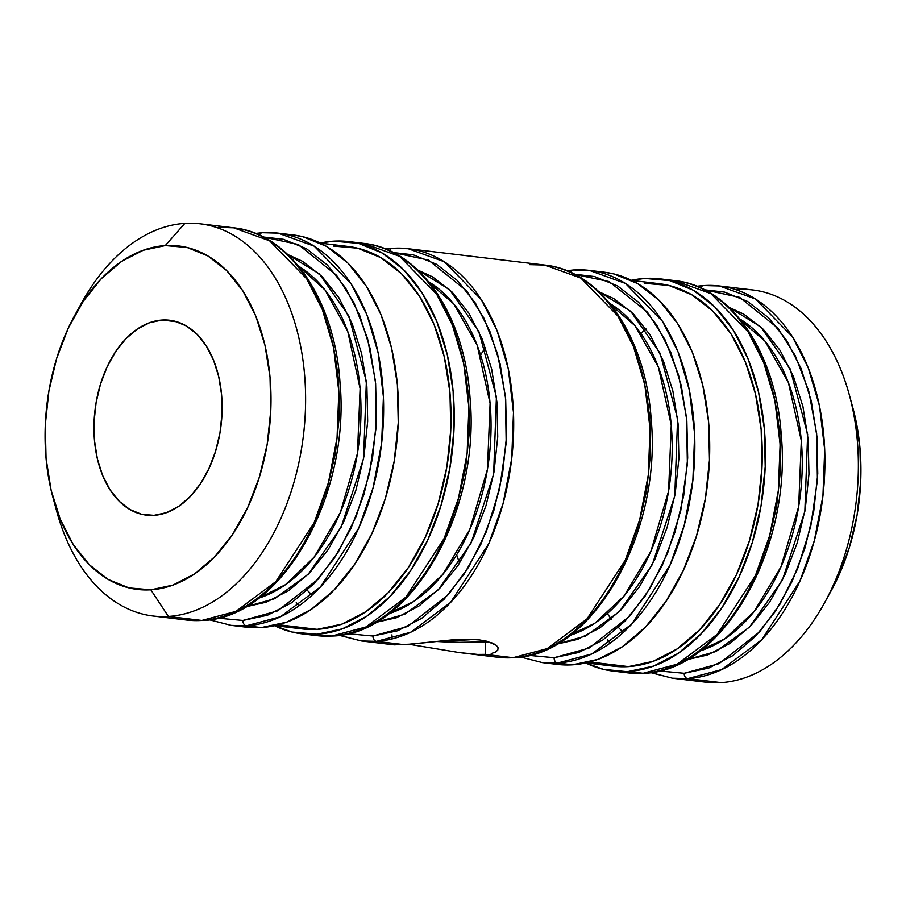 <?xml version="1.0" encoding="UTF-8"?>
<svg xmlns="http://www.w3.org/2000/svg" width="906" height="906" viewBox="0 0 906 906"><rect width="100%" height="100%" fill="white"/><g stroke="black" fill="none" stroke-linecap="round" stroke-linejoin="round"><path stroke-width="1.36" d="M218.301 227.395L233.544 227.802L269.614 240.826L306.715 278.822L322.343 309.569L333.612 347.802L338.833 391.596L337.055 437.791L328.425 482.638L314.11 522.796L275.843 581.595L235.945 611.38L201.823 620.44A4.904 3.715 86.3 0 0 202.389 620.451A4.904 3.715 -93.7 0 1 201.823 620.44A197.508 127.746 -83.2 0 0 338.074 427.406A197.508 127.746 -83.2 0 0 233.544 227.802C289.818 233.374 334.699 299.773 339.976 382.287C350.849 496.058 281.154 618.889 202.344 620.463L186.591 620.032A197.508 127.746 -83.2 0 0 201.823 620.44L168.38 616.442A197.508 127.746 -83.2 0 0 305.356 411.686A197.508 127.746 -83.2 0 0 184.858 223.386L165.254 245.583A172.978 111.88 96.8 0 1 270.781 410.486A172.978 111.88 96.8 0 1 150.826 589.806L168.38 616.442L201.823 620.44L186.591 620.032L153.148 616.023A197.508 127.746 96.8 0 1 54.824 503.929M209.241 619.749L231.177 625.367L246.421 625.786A197.508 127.746 96.8 0 1 231.177 625.367L246.047 627.145A197.508 127.746 -83.2 0 0 261.279 627.564L246.421 625.786A4.904 3.715 -93.7 0 1 242.91 620.451L267.553 615.208L291.562 602.796L314.008 583.702L334.031 558.651L350.86 528.617L363.838 494.733L372.491 458.334L376.477 420.792L375.628 383.555L369.988 348.063L359.784 315.673L345.39 287.621L327.36 265.005L306.398 248.686L283.306 239.286L263.34 237.01L298.368 244.518L336.59 275.333L353.895 302.661L367.496 338.323L375.378 380.894L376.126 427.36L369.444 473.725L356.296 516.058L338.561 551.561L318.391 578.957L277.712 610.87L242.91 620.451A4.904 3.715 86.3 0 0 246.421 625.786L280.543 616.714L320.43 586.929L358.697 528.141L373.012 487.983L381.653 443.125L383.419 396.93L378.21 353.136L366.941 314.903L351.302 284.156L314.201 246.16L278.131 233.148A197.508 127.746 96.8 0 1 382.672 432.74A197.508 127.746 96.8 0 1 246.421 625.786L261.279 627.564A197.508 127.746 -83.2 0 0 397.53 434.518A197.508 127.746 -83.2 0 0 293 234.926A197.508 127.746 -83.2 0 0 285.526 234.371M262.899 232.729A4.904 3.715 86.3 0 0 262.332 232.717A4.904 3.715 86.3 0 0 259.422 235.107A4.904 3.715 -93.7 0 1 262.332 232.717A4.904 3.715 -93.7 0 1 262.899 232.729A197.508 127.746 96.8 0 1 278.131 233.148L262.378 232.717L255.481 233.431M391.924 644.506L404.348 644.687L376.477 641.357A4.904 3.715 -93.7 0 1 372.966 636.023L397.609 630.78L421.618 618.368L444.065 599.274L464.087 574.223L480.916 544.178L493.906 510.305L502.558 473.895L506.533 436.352L505.684 399.127L500.055 363.634L489.84 331.234L475.446 303.193L457.428 280.577L436.466 264.258L413.374 254.858L393.408 252.57L428.436 260.09L466.647 290.894L483.963 318.233L497.553 353.895L505.435 396.466L506.182 442.932L499.5 489.297L486.363 531.629L468.629 567.122L448.447 594.529L407.768 626.442L372.966 636.023A4.904 3.715 86.3 0 0 376.477 641.357L410.599 632.286L450.497 602.501L488.764 543.713L503.079 503.555L511.709 458.696L513.487 412.502L508.266 368.708L496.998 330.475L481.369 299.727L444.257 261.732L408.198 248.72A197.508 127.746 96.8 0 1 512.728 448.311A197.508 127.746 96.8 0 1 376.477 641.357L404.348 644.687L451.403 639.964L471.222 639.376L479.84 639.987L487.054 641.267L496.352 645.344L498.085 647.745L497.79 650.078L495.491 652.071L491.222 653.554M385.73 249.071L392.955 248.301A4.904 3.715 86.3 0 0 392.4 248.289A4.904 3.715 86.3 0 0 389.489 250.679A4.904 3.715 -93.7 0 1 392.4 248.289A4.904 3.715 -93.7 0 1 392.955 248.301A197.508 127.746 96.8 0 1 408.198 248.72L392.434 248.289L385.548 249.003M356.126 242.819L363.6 243.374L399.671 256.387L436.771 294.393L452.411 325.141L463.668 363.363L468.889 407.168L467.122 453.362L458.481 498.209L444.166 538.368L405.899 597.156L366.001 626.941L331.89 636.012A4.904 3.715 86.3 0 0 332.445 636.023A4.904 3.715 86.3 0 0 332.955 635.944A4.904 3.715 -93.7 0 1 332.445 636.023A4.904 3.715 -93.7 0 1 331.89 636.012A197.508 127.746 -83.2 0 0 468.142 442.977A197.508 127.746 -83.2 0 0 363.6 243.374A197.508 127.746 -83.2 0 0 356.126 242.819M529.523 264.643L544.755 265.062L580.825 278.074L617.937 316.081L633.566 346.817L644.834 385.05L650.055 428.855L648.277 475.05L639.636 519.897L625.321 560.055L587.054 618.843L547.167 648.628L513.045 657.699A4.904 3.715 86.3 0 0 513.6 657.711A4.904 3.715 86.3 0 0 514.11 657.62M574.189 274.269L609.194 281.596L647.473 312.174L664.857 339.399L678.549 374.993L686.533 417.541L687.382 464.053L680.768 510.508L667.654 552.966L649.93 588.583L629.727 616.069L588.979 648.107L554.121 657.711A4.904 3.715 86.3 0 0 557.643 663.033L591.754 653.973L631.652 624.189L669.919 565.389L684.234 525.231L692.863 480.384L694.642 434.189L689.421 390.395L678.164 352.162L662.524 321.415L625.423 283.419L589.353 270.396A197.508 127.746 96.8 0 1 693.883 469.999A197.508 127.746 96.8 0 1 557.643 663.033L572.501 664.823A197.508 127.746 -83.2 0 0 708.752 471.777A197.508 127.746 -83.2 0 0 604.211 272.185A197.508 127.746 -83.2 0 0 596.737 271.63M574.11 269.988A4.904 3.715 86.3 0 0 573.555 269.977A4.904 3.715 86.3 0 0 570.644 272.366A4.904 3.715 -93.7 0 1 573.555 269.977A4.904 3.715 -93.7 0 1 574.11 269.988A197.508 127.746 96.8 0 1 589.353 270.396L573.589 269.977L566.703 270.679M667.348 280.079L674.823 280.634L710.893 293.646L747.994 331.653L763.633 362.389L774.89 400.622L780.111 444.416L778.333 490.61L769.704 535.469L755.389 575.627L717.122 634.415L677.224 664.2L643.101 673.271A4.904 3.715 86.3 0 0 643.668 673.283A4.904 3.715 86.3 0 0 644.166 673.192A4.904 3.715 -93.7 0 1 643.668 673.283A4.904 3.715 -93.7 0 1 643.101 673.271A197.508 127.746 -83.2 0 0 779.353 480.225A197.508 127.746 -83.2 0 0 674.823 280.634A197.508 127.746 -83.2 0 0 667.348 280.079M737.62 289.558A197.508 127.746 96.8 0 1 849.386 395.027A197.508 127.746 96.8 0 1 824.505 602.886A197.508 127.746 96.8 0 1 721.142 682.614L687.699 678.605A4.904 3.715 -93.7 0 1 684.189 673.283L708.832 668.028L732.841 655.627L755.287 636.522L775.31 611.471L792.138 581.437L805.128 547.564L813.769 511.154L817.756 473.612L816.906 436.375L811.266 400.882L801.063 368.493L786.668 340.452L768.639 317.836L747.677 301.505L724.585 292.106L704.619 289.829L739.647 297.338L777.869 328.153L795.174 355.48L808.775 391.143L816.657 433.714L817.405 480.18L810.723 526.545L797.574 568.889L779.84 604.381L759.67 631.776L718.99 663.702L684.189 673.283A4.904 3.715 86.3 0 0 687.699 678.605L721.822 669.534L761.708 639.749L799.975 580.961L814.29 540.803L822.931 495.956L824.698 449.761L819.488 405.956L808.22 367.734L792.591 336.987L755.479 298.98L719.409 285.968A197.508 127.746 96.8 0 1 823.95 485.571A197.508 127.746 96.8 0 1 687.699 678.605L721.142 682.614A197.508 127.746 -83.2 0 0 857.393 489.568A197.508 127.746 -83.2 0 0 752.852 289.977L719.409 285.968L703.656 285.537L696.759 286.251M696.941 286.33L704.177 285.56A4.904 3.715 86.3 0 0 703.611 285.549A4.904 3.715 86.3 0 0 700.7 287.938A4.904 3.715 -93.7 0 1 703.611 285.549A4.904 3.715 -93.7 0 1 704.177 285.56A197.508 127.746 96.8 0 1 719.409 285.968M468.515 639.851A30.668 2.775 2.4 0 1 450.554 640.032L472.853 639.432A30.668 2.775 2.4 0 1 468.515 639.851L468.515 639.851M485.174 654.358L485.695 641.912L459.557 642.331L435.877 641.448A53.363 4.836 -177.6 0 0 485.695 641.912L485.174 654.358L513.045 657.699A197.508 127.746 -83.2 0 0 649.296 464.653A197.508 127.746 -83.2 0 0 544.755 265.062C601.04 270.634 645.921 337.032 651.188 419.546C662.071 533.317 592.377 656.137 513.566 657.711A4.904 3.715 -93.7 0 1 513.045 657.699L485.174 654.358L477.598 654.426L459.104 652.547L409.24 644.313L459.104 652.547L497.802 657.28A197.508 127.746 -83.2 0 0 513.045 657.699L513.566 657.711M824.505 602.886L831.266 590.61A172.978 111.88 -83.2 0 0 853.056 408.572L849.386 395.027M162.129 320.033L177.112 321.834L162.129 320.033L149.569 322.717L137.338 329.037L125.9 338.765L115.708 351.528L107.123 366.839L100.509 384.099L96.104 402.649L94.077 421.777L94.507 440.758L97.372 458.844L102.582 475.344L109.92 489.636L119.094 501.154L129.785 509.478L141.551 514.268L153.952 515.344A98.142 63.477 96.8 0 1 146.376 515.14A98.142 63.477 96.8 0 1 94.428 415.956A98.142 63.477 96.8 0 1 162.129 320.033A98.142 63.477 96.8 0 1 169.705 320.248A98.142 63.477 96.8 0 1 221.653 419.421A98.142 63.477 96.8 0 1 153.952 515.344L166.5 512.671L178.742 506.341L190.169 496.613L200.373 483.849L208.946 468.549L215.571 451.279L219.977 432.728L222.004 413.6L221.574 394.631L218.697 376.545L213.499 360.033L206.16 345.752L196.976 334.223L186.296 325.911L174.53 321.12L162.129 320.033M700.078 650.95A174.201 112.672 -83.2 0 0 800.372 494.585A174.201 112.672 -83.2 0 0 739.828 318.969M659.953 278.855A197.508 127.746 96.8 0 0 644.721 278.436A197.508 127.746 96.8 0 0 631.516 280.305L644.721 278.436L669.67 280.611L693.35 290.248L714.845 306.987L733.328 330.18L748.096 358.935L758.56 392.151L764.347 428.549L765.208 466.737L761.131 505.231L752.263 542.569L738.934 577.303L721.686 608.107L701.153 633.804L678.13 653.385L653.52 666.114L628.243 671.493L643.101 673.271L603.283 669.319L585.706 662.954A197.508 127.746 96.8 0 0 613 671.074L627.869 672.852A197.508 127.746 -83.2 0 0 643.101 673.271L643.622 673.283C722.433 671.708 792.127 548.889 781.255 435.106C775.989 352.604 731.097 286.205 674.823 280.634L659.953 278.855A197.508 127.746 96.8 0 1 764.494 478.447A197.508 127.746 96.8 0 1 628.243 671.493A197.508 127.746 96.8 0 1 613 671.074M585.956 662.898L613.588 666.204A192.604 124.575 -83.2 0 0 628.447 666.612L589.727 661.969L628.447 666.612A192.604 124.575 -83.2 0 0 761.312 478.357A192.604 124.575 -83.2 0 0 659.375 283.725L631.731 280.418M570.021 635.378A174.201 112.672 -83.2 0 0 670.315 479.014A174.201 112.672 -83.2 0 0 609.761 303.397M388.867 613.69A174.201 112.672 -83.2 0 0 489.161 457.326A174.201 112.672 -83.2 0 0 428.606 281.709M274.495 625.695A197.508 127.746 96.8 0 0 301.789 633.815A197.508 127.746 96.8 0 0 317.021 634.234L342.298 628.855L366.919 616.125L389.931 596.544L410.463 570.859L427.723 540.055L441.041 505.31L449.908 467.983L453.997 429.478L453.125 391.301L447.349 354.903L436.873 321.687L422.117 292.921L403.634 269.728L382.139 252.989L358.459 243.352L333.499 241.177A197.508 127.746 96.8 0 0 320.294 243.057L333.499 241.177A197.508 127.746 96.8 0 1 348.742 241.596A197.508 127.746 96.8 0 1 453.272 441.188A197.508 127.746 96.8 0 1 317.021 634.234L292.072 632.06L274.484 625.695M274.733 625.638L302.366 628.945A192.604 124.575 -83.2 0 0 317.225 629.353L278.504 624.721L317.225 629.353A192.604 124.575 -83.2 0 0 450.089 441.109A192.604 124.575 -83.2 0 0 348.153 246.466L320.52 243.159M258.799 598.119A174.201 112.672 -83.2 0 0 359.093 441.754A174.201 112.672 -83.2 0 0 298.55 266.137L325.05 289.999L347.7 331.256L360.101 388.583L357.462 453.294L340.294 512.626L314.099 557.167L285.447 584.698L258.799 598.119M78.086 309.535A197.508 127.746 96.8 0 1 184.858 223.386A197.508 127.746 96.8 0 1 200.101 223.805A197.508 127.746 96.8 0 1 304.631 423.396A197.508 127.746 96.8 0 1 168.38 616.442A197.508 127.746 96.8 0 1 153.148 616.023M165.254 245.583L187.112 247.474L207.848 255.922L226.67 270.577L242.865 290.894L255.786 316.081L264.96 345.163L270.022 377.043L270.781 410.486L267.202 444.2L259.433 476.896L247.768 507.315L232.661 534.302L214.677 556.794L194.518 573.94L172.955 585.095L150.826 589.806L128.969 587.903L108.233 579.455L89.411 564.8L73.216 544.483L60.294 519.308L51.121 490.214L46.059 458.334L45.3 424.903L48.879 391.177L56.648 358.482L68.312 328.063L83.42 301.086L101.404 278.584L121.563 261.438L143.125 250.294L165.254 245.583L184.858 223.386A197.508 127.746 -83.2 0 0 81.495 303.114L74.734 315.39A172.978 111.88 96.8 0 1 165.254 245.583M313.691 524.166L326.681 490.293L335.333 453.883L339.308 416.341L338.47 379.104L332.83 343.612M242.91 620.451L217.723 618.13L242.91 620.451M245.617 606.861L266.387 602.15L288.708 590.61L309.58 572.852L328.21 549.557L343.85 521.618L355.933 490.123L363.974 456.262L367.677 421.347L366.896 386.726L361.653 353.714L352.151 323.601L338.765 297.519L322.004 276.489L302.513 261.302L287.791 254.529L319.422 273.986L348.833 315.956L366.364 381.426L363.566 458.595L341.075 527.371L308.176 574.302L274.62 598.707L245.617 606.861M245.469 627.077L261.279 627.564L286.556 622.184L311.177 609.455L334.189 589.874L354.722 564.178L371.981 533.374L385.299 498.64L394.167 461.301L398.255 422.808L397.383 384.62L391.607 348.221L381.132 315.005L366.375 286.251L347.893 263.057L326.398 246.319L302.717 236.681L292.4 234.858M301.811 628.877L317.225 629.353L341.879 624.109L365.877 611.697L388.323 592.592L408.346 567.552L425.174 537.507L438.164 503.634L446.817 467.224L450.792 429.682L449.954 392.445L444.314 356.953L434.099 324.563L419.705 296.522L401.686 273.906L380.724 257.587L357.632 248.187L333.295 246.07M348.742 241.596L363.6 243.374C419.886 248.946 464.767 315.345 470.033 397.859C480.905 511.63 411.211 634.46 332.411 636.023L316.647 635.604A197.508 127.746 -83.2 0 0 331.89 636.012L316.647 635.604L301.789 633.815M443.759 539.727L456.749 505.854L465.39 469.455L469.376 431.913L468.527 394.676L462.898 359.184M372.966 636.023L347.779 633.702L372.966 636.023M375.673 622.433L396.454 617.722L418.776 606.171L439.648 588.413L458.266 565.118L473.917 537.19L485.99 505.684L494.042 471.833L497.734 436.919L496.952 402.298L491.709 369.286L482.219 339.161L468.832 313.091L452.071 292.049L432.581 276.874L417.847 270.101L449.489 289.558L478.889 331.528L496.42 396.998L493.634 474.155L471.131 542.943L438.232 589.874L404.676 614.279L375.673 622.433M376.477 641.357A197.508 127.746 96.8 0 1 361.245 640.938L376.477 641.357M339.49 635.287L361.245 640.938L394.144 644.857L411.958 644.075L451.403 639.964L471.222 639.376L479.84 639.987L492.649 643.113L496.352 645.344L498.085 647.745M477.598 654.426L465.82 653.452M624.913 561.414L637.903 527.541L646.556 491.131L650.531 453.6L649.681 416.364L644.053 380.871M574.563 274.258L594.529 276.545L617.62 285.945L638.583 302.264L656.601 324.88L670.995 352.921L681.21 385.31L686.85 420.814L687.688 458.04L683.713 495.582L675.061 531.992L662.071 565.865L645.242 595.91L625.219 620.95L602.773 640.055L578.775 652.467L554.121 657.711L528.934 655.378M599.013 291.789L630.644 311.245L660.055 353.215L677.586 418.685L674.789 495.842L652.286 564.631L619.387 611.55L585.831 635.967L556.828 644.121L577.609 639.398L599.931 627.858L620.803 610.1L639.421 586.805L655.072 558.877L667.156 527.371L675.197 493.521L678.9 458.606L678.107 423.985L672.864 390.973L663.373 360.848L649.987 334.778L633.226 313.736L613.736 298.561L599.002 291.789M520.452 656.997L542.4 662.626L557.258 664.404A197.508 127.746 -83.2 0 0 572.501 664.823L557.643 663.033A197.508 127.746 96.8 0 1 542.4 662.626L557.643 663.033A4.904 3.715 -93.7 0 1 554.121 657.711L528.572 655.287M556.692 664.336L572.501 664.823L597.779 659.432L622.388 646.714L645.412 627.122L665.944 601.437L683.203 570.633L696.521 535.899L705.389 498.56L709.466 460.067L708.605 421.879L702.818 385.48L692.354 352.264L677.586 323.51L659.104 300.316L637.609 283.578L613.928 273.94L603.623 272.106M613.034 666.137L628.447 666.612L653.09 661.357L677.099 648.945L699.545 629.851L719.568 604.8L736.397 574.766L749.387 540.893L758.028 504.483L762.014 466.941L761.165 429.704L755.525 394.212L745.321 361.822L730.927 333.782L712.897 311.166L691.935 294.835L668.843 285.435L644.517 283.318M754.97 576.986L767.96 543.113L776.612 506.703L780.587 469.161L779.749 431.935L774.109 396.432M658.628 670.859L684.189 673.283L659.002 670.95M686.895 659.681L707.665 654.97L729.987 643.43L750.87 625.672L769.488 602.377L785.128 574.449L797.212 542.943L805.253 509.081L808.956 474.178L808.175 439.546L802.931 406.545L793.43 376.42L780.043 350.339L763.282 329.308L743.792 314.133L729.07 307.361L760.7 326.817L790.111 368.776L807.642 434.257L804.845 511.414L782.354 580.191L749.455 627.122L715.899 651.527L686.895 659.681M687.699 678.605A197.508 127.746 96.8 0 1 672.456 678.198L687.699 678.605M650.712 672.546L672.456 678.198L705.899 682.195A197.508 127.746 -83.2 0 0 721.142 682.614A197.508 127.746 96.8 0 1 690.995 679.002M830.904 591.267L837.688 577.937L849.352 547.518L857.121 514.823L860.7 481.097L859.941 447.666L854.879 415.786L852.908 408.006M52.944 497.428L56.614 510.973A197.508 127.746 -83.2 0 0 168.38 616.442L150.826 589.806A172.978 111.88 96.8 0 1 52.944 497.428A172.978 111.88 96.8 0 1 74.734 315.39M485.695 641.912A53.363 4.836 -177.6 0 0 488.674 641.697L485.695 641.912M698.028 651.573L724.925 638.764L754.098 611.595L780.972 566.816L798.673 506.556L801.312 440.644L788.39 382.525L765.026 341.222L737.971 317.881M567.971 636.001L594.868 623.203L624.03 596.023L650.916 551.244L668.605 490.984L671.255 425.073L658.334 366.953L634.97 325.65L607.915 302.31M386.805 614.313L413.702 601.516L442.875 574.336L469.75 529.557L487.451 469.297L490.089 403.385L477.168 345.265L453.815 303.963L426.76 280.622M307.27 590.293L312.117 595.14M485.367 347.451L480.576 354.971M456.658 554.766L459.535 563.204M646.057 328.957L640.825 333.385M607.28 613.577L611.323 619.115M618.492 627.552L623.328 632.388M391.97 634.846L391.788 638.99M589.353 270.396L604.211 272.185M408.198 248.72L544.755 265.062M278.131 233.148L293 234.926M200.101 223.805L233.544 227.802M607.45 639.863L610.18 643.079M650.519 672.569L672.456 678.198M296.239 602.603L298.957 605.831M339.297 635.321L361.245 640.938"/></g></svg>
